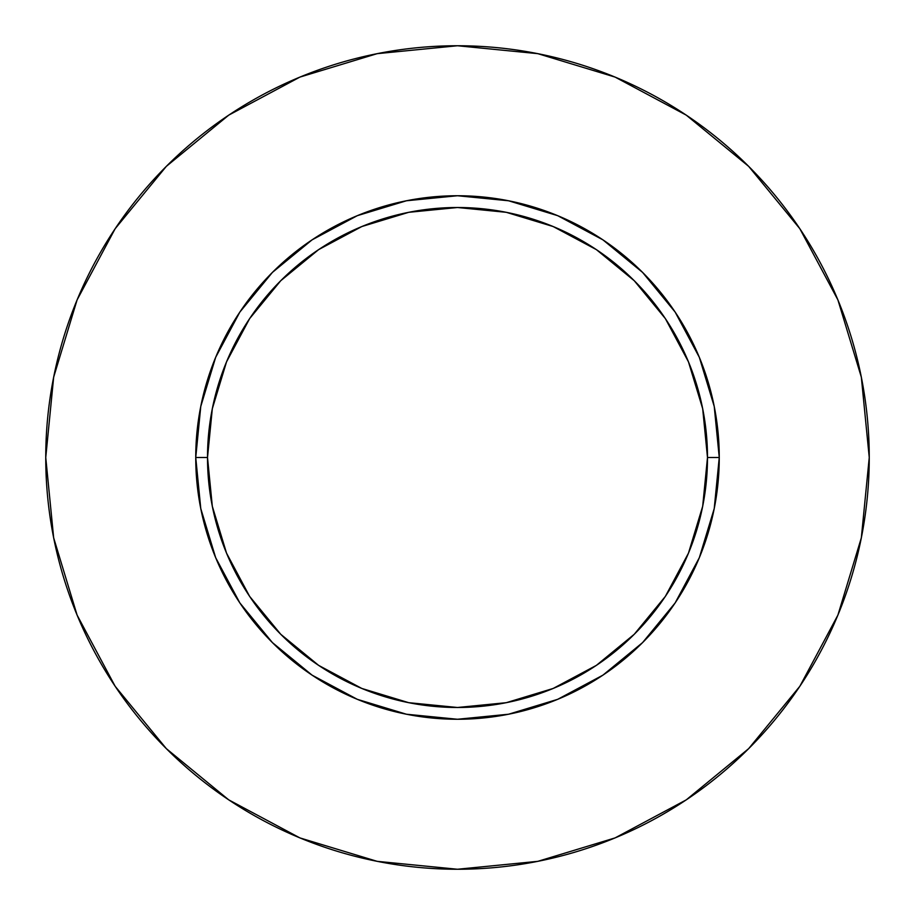 <?xml version="1.0" encoding="UTF-8"?>
<svg xmlns="http://www.w3.org/2000/svg" width="915" height="915" viewBox="0 0 915 915"><rect width="100%" height="100%" fill="white"/><g stroke="black" fill="none" stroke-linecap="round" stroke-linejoin="round"><path stroke-width="0.69" stroke-dasharray="4.58 3.43" d="M207.511 457.5A249.989 249.989 0 0 0 457.5 707.489A249.989 249.989 0 0 0 707.489 457.5A249.989 249.989 0 0 0 457.5 207.511A249.989 249.989 0 0 0 207.511 457.5A249.989 249.989 0 0 0 457.5 707.489A249.989 249.989 0 0 0 707.489 457.5A249.989 249.989 0 0 0 457.5 207.511A249.989 249.989 0 0 0 207.511 457.5M799.779 686.364L837.911 615.074L861.335 537.826L869.25 457.5A411.75 411.75 0 0 0 457.5 45.75A411.75 411.75 0 0 0 45.75 457.5A411.75 411.75 0 0 0 457.5 869.25A411.75 411.75 0 0 0 869.25 457.5L861.335 377.174L837.911 299.926L799.859 228.739M686.364 115.221L615.074 77.089L537.826 53.665L457.5 45.75L377.174 53.665L299.926 77.089L228.739 115.141M115.221 228.636L77.089 299.926L53.665 377.174L45.75 457.5L53.665 537.826L77.089 615.074L115.141 686.261M228.636 799.779L299.926 837.911L377.174 861.335L457.5 869.25L537.826 861.335L615.074 837.911L686.261 799.859"/><path stroke-width="1.37" d="M707.489 457.5L719.259 457.5A261.759 261.759 0 0 1 457.5 719.259A261.759 261.759 0 0 1 195.741 457.5L207.511 457.5A249.989 249.989 0 0 1 457.5 207.511A249.989 249.989 0 0 1 707.489 457.5A249.989 249.989 0 0 1 457.5 707.489A249.989 249.989 0 0 1 207.511 457.5L212.314 506.269L226.543 553.163L249.635 596.386L280.733 634.267L318.614 665.365L361.837 688.457L408.731 702.686L457.5 707.489L506.269 702.686L553.163 688.457L596.386 665.365L634.267 634.267L665.365 596.386L688.457 553.163L702.686 506.269L707.489 457.5L702.686 408.731L688.457 361.837L665.365 318.614L634.267 280.733L596.386 249.635L553.163 226.543L506.269 212.314L457.5 207.511L408.731 212.314L361.837 226.543L318.614 249.635L280.733 280.733L249.635 318.614L226.543 361.837L212.314 408.731L207.511 457.5L195.741 457.5L200.774 406.432L215.666 357.33L239.856 312.072L272.407 272.407L312.072 239.856L357.33 215.666L406.432 200.774L457.5 195.741L508.568 200.774L557.67 215.666L602.928 239.856L642.593 272.407L675.144 312.072L699.335 357.33L714.226 406.432L719.259 457.5L714.226 508.568L699.335 557.67L675.144 602.928L642.593 642.593L602.928 675.144L557.67 699.335L508.568 714.226L457.5 719.259L406.432 714.226L357.33 699.335L312.072 675.144L272.407 642.593L239.856 602.928L215.666 557.67L200.774 508.568L195.741 457.5A261.759 261.759 0 0 1 457.5 195.741A261.759 261.759 0 0 1 719.259 457.5L707.489 457.5M45.75 457.5A411.75 411.75 0 0 1 457.5 45.75A411.75 411.75 0 0 1 869.25 457.5A411.75 411.75 0 0 1 457.5 869.25A411.75 411.75 0 0 1 45.75 457.5L53.665 537.826L77.089 615.074L115.141 686.261L166.347 748.653L228.739 799.859L299.926 837.911L377.174 861.335L457.5 869.25L537.826 861.335L615.074 837.911L686.261 799.859L748.653 748.653L799.859 686.261L837.911 615.074L861.335 537.826L869.25 457.5L861.335 377.174L837.911 299.926L799.859 228.739L748.653 166.347L686.261 115.141L615.074 77.089L537.826 53.665L457.5 45.75L377.174 53.665L299.926 77.089L228.739 115.141L166.347 166.347L115.141 228.739L77.089 299.926L53.665 377.174L45.75 457.5M799.859 228.739L748.653 166.347L686.364 115.221M228.739 115.141L166.347 166.347L115.221 228.636M115.141 686.261L166.347 748.653L228.636 799.779M686.261 799.859L748.653 748.653L799.779 686.364"/></g></svg>
